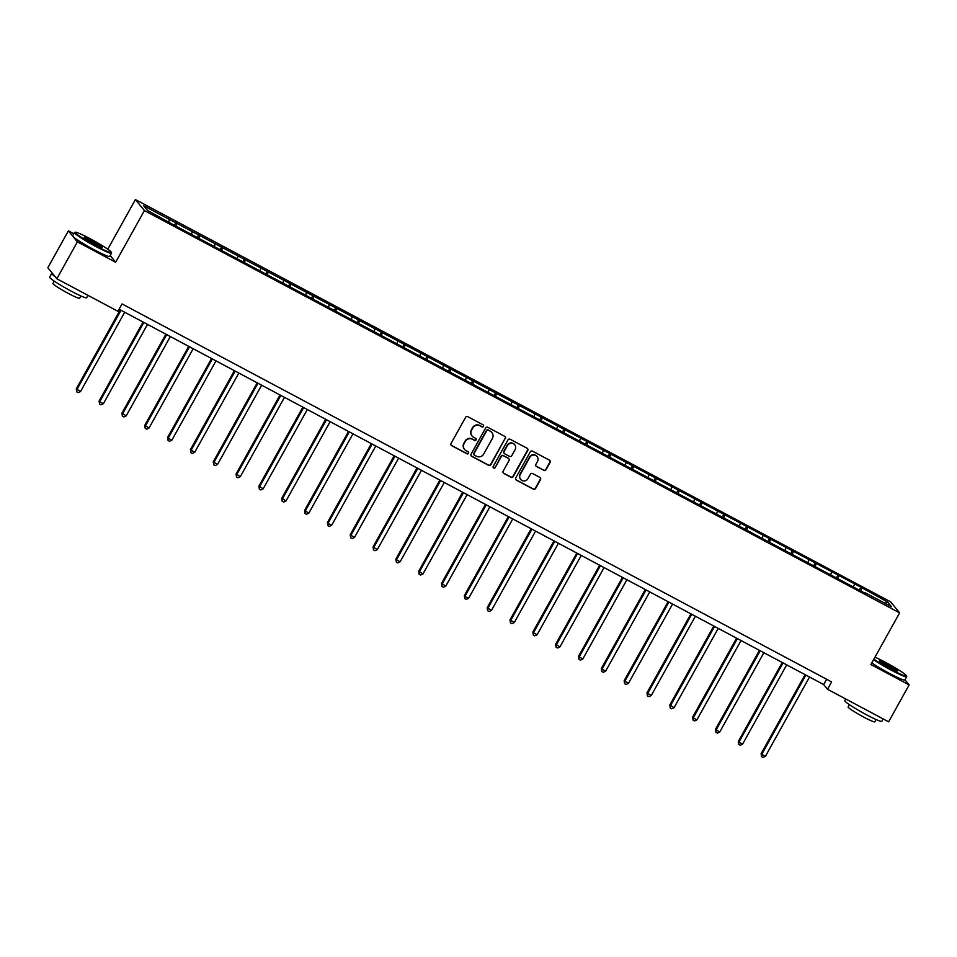 <?xml version="1.0" encoding="UTF-8"?>
<svg xmlns="http://www.w3.org/2000/svg" width="957" height="957" viewBox="0 0 957 957"><rect width="100%" height="100%" fill="white"/><g stroke="black" fill="none" stroke-linecap="round" stroke-linejoin="round"><path stroke-width="1.44" d="M483.512 426.367A1.16 1.136 140.8 0 0 483.082 424.812L467.817 416.69A1.663 1.627 140.8 0 0 465.569 417.372L451.058 443.45A1.663 1.627 140.8 0 0 451.68 445.663L466.944 453.797A1.16 1.136 140.8 0 0 468.416 452.051A1.16 1.136 140.8 0 0 468.081 451.764L466.095 450.723A5.323 5.192 140.8 0 1 464.085 443.629L465.293 441.464A5.323 5.192 140.8 0 1 472.471 439.275L474.445 440.328A1.16 1.136 140.8 0 0 475.916 438.569A1.16 1.136 140.8 0 0 475.581 438.294L473.595 437.241A5.323 5.192 140.8 0 1 471.586 430.16L472.794 427.982A5.323 5.192 140.8 0 1 479.971 425.793L481.945 426.846A1.16 1.136 140.8 0 0 483.512 426.367M471.933 435.818A5.323 5.192 140.8 0 1 471.346 429.86L472.555 427.683A5.323 5.192 140.8 0 1 479.732 425.494L481.706 426.547A1.16 1.136 140.8 0 0 483.285 424.956M451.094 445.113A1.663 1.627 140.8 0 0 451.441 445.376L466.705 453.498A1.16 1.136 140.8 0 0 468.284 451.907M464.432 449.3A5.323 5.192 140.8 0 1 463.846 443.33L465.054 441.165A5.323 5.192 140.8 0 1 472.232 438.976L474.205 440.029A1.16 1.136 140.8 0 0 475.785 438.438M543.791 470.401A1.663 1.627 140.8 0 0 546.028 469.72L550.108 462.398A1.663 1.627 140.8 0 0 549.474 460.185L532.523 451.154A1.663 1.627 140.8 0 0 530.286 451.836L515.763 477.926A1.663 1.627 140.8 0 0 516.397 480.139L533.348 489.171A1.663 1.627 140.8 0 0 535.585 488.477L540.502 479.636A1.663 1.627 140.8 0 0 539.88 477.423L532.618 473.559A1.663 1.627 140.8 0 0 530.381 474.253L527.941 478.632A4.45 4.342 140.8 0 1 520.644 479.397A4.45 4.342 140.8 0 1 520.249 474.54L529.807 457.362A4.45 4.342 140.8 0 1 537.104 456.597A4.45 4.342 140.8 0 1 537.499 461.465L535.908 464.324A1.663 1.627 140.8 0 0 536.53 466.538L543.54 470.102A1.663 1.627 140.8 0 0 545.789 469.42L549.856 462.099A1.663 1.627 140.8 0 0 549.82 460.437M870.882 664.529L909.15 684.913L888.61 721.817L827.518 689.279L831.621 681.898L122.041 303.931L117.938 311.312L56.846 278.762L77.385 241.858L115.653 262.242L144.411 210.576L899.64 612.863L870.882 664.529M505.428 438.605A1.663 1.627 140.8 0 0 504.806 436.392L487.855 427.36A1.663 1.627 140.8 0 0 485.606 428.042L471.095 454.132A1.663 1.627 140.8 0 0 471.717 456.345L488.668 465.365A1.663 1.627 140.8 0 0 490.917 464.683L505.188 438.306A1.663 1.627 140.8 0 0 505.152 436.643M510.189 439.263L527.14 448.283A1.663 1.627 140.8 0 1 527.762 450.496L513.251 476.586A1.663 1.627 140.8 0 1 511.002 477.268L503.753 473.404A1.663 1.627 140.8 0 1 503.119 471.191L509.016 460.616A1.663 1.627 140.8 0 0 508.382 458.403L503.573 455.831A1.663 1.627 140.8 0 0 501.324 456.513L495.2 467.53A1.16 1.136 140.8 0 1 493.286 467.734A1.16 1.136 140.8 0 1 493.19 466.466L507.94 439.945A1.663 1.627 140.8 0 1 510.189 439.263M909.15 684.913L904.975 679.805M73.809 233.723L68.39 230.84L77.385 241.858M68.39 230.84L47.85 267.745L56.846 278.762M865.188 593.292L174.186 225.206L147.462 210.42L143.622 205.707L860.881 587.203L887.594 602.001L891.434 606.702L865.535 592.909M144.411 210.576L135.416 199.558L890.644 601.845L899.64 612.863M853.632 586.569L854.374 584.308M837.973 578.794L838.858 576.042M830.808 574.415L831.549 572.142M815.137 566.628L816.034 563.888M807.983 562.249L808.713 559.989M792.312 554.474L793.209 551.722M785.147 550.096L785.888 547.823M769.488 542.308L770.373 539.569M762.322 537.93L763.064 535.669M746.651 530.154L747.549 527.403M739.498 525.776L740.228 523.503M723.827 517.988L724.724 515.249M716.661 513.61L717.403 511.349M701.003 505.834L701.888 503.083M693.837 501.456L694.579 499.183M678.166 493.668L679.063 490.929M671.013 489.29L671.754 487.029M655.342 481.515L656.239 478.763M648.176 477.136L648.918 474.863M632.517 469.349L633.414 466.609M625.352 464.97L626.093 462.71M609.681 457.195L610.578 454.443M602.527 452.817L603.269 450.544M586.856 445.029L587.754 442.29M579.703 440.651L580.432 438.39M564.032 432.875L564.929 430.124M556.866 428.497L557.608 426.224M541.195 420.709L542.093 417.97M534.042 416.331L534.784 414.07M518.371 408.555L519.268 405.804M511.217 404.177L511.947 401.904M495.547 396.389L496.444 393.65M488.381 392.011L489.123 389.75M472.722 384.236L473.607 381.484M465.557 379.857L466.298 377.584M449.886 372.07L450.783 369.33M442.732 367.691L443.462 365.43M427.061 359.916L427.958 357.164M419.896 355.537L420.637 353.265M404.237 347.75L405.122 345.01M397.071 343.372L397.813 341.111M381.4 335.596L382.298 332.845M374.247 331.218L374.977 328.945M358.576 323.43L359.473 320.691M351.41 319.052L352.152 316.791M335.751 311.276L336.637 308.525M328.586 306.898L329.328 304.625M312.915 299.11L313.812 296.371M305.762 294.732L306.503 292.471M290.091 286.956L290.988 284.205M282.925 282.578L283.667 280.305M267.266 274.791L268.163 272.051M260.101 270.412L260.842 268.151M244.43 262.637L245.327 259.885M237.276 258.258L238.018 255.986M221.605 250.471L222.502 247.731M214.452 246.093L215.181 243.832M198.781 238.317L199.678 235.566M191.615 233.939L192.357 231.666M175.944 226.151L176.842 223.412M168.791 221.773L169.533 219.512M107.782 249.215L135.416 199.558M119.087 309.255L823.666 684.554L827.518 689.279M826.621 679.231L823.666 684.554M860.798 590.947L861.695 588.208M887.594 602.001L884.986 603.269M174.401 225.326L176.028 222.407M197.238 237.492L198.865 234.573M220.062 249.645L221.689 246.727M242.887 261.811L244.514 258.892M265.723 273.965L267.338 271.046M288.547 286.131L290.174 283.212M311.372 298.285L312.999 295.366M334.208 310.451L335.823 307.532M357.033 322.605L358.66 319.686M379.857 334.771L381.484 331.852M402.682 346.924L404.309 344.006M425.518 359.09L427.145 356.171M448.343 371.244L449.969 368.325M471.167 383.41L472.794 380.491M494.003 395.564L495.63 392.645M516.828 407.73L518.455 404.811M539.652 419.884L541.279 416.965M562.489 432.05L564.116 429.131M585.313 444.204L586.94 441.285M608.138 456.369L609.765 453.451M630.974 468.523L632.589 465.604M653.798 480.689L655.425 477.77M676.623 492.843L678.25 489.924M699.459 505.009L701.074 502.09M722.284 517.163L723.911 514.244M745.108 529.329L746.735 526.41M767.933 541.483L769.56 538.564M790.769 553.648L792.396 550.73M813.594 565.802L815.22 562.883M836.418 577.968L838.045 575.049M859.254 590.122L860.881 587.203M115.653 262.242L110.187 255.543M471.131 455.783A1.663 1.627 140.8 0 0 471.478 456.046L488.429 465.078A1.663 1.627 140.8 0 0 490.666 464.384L505.188 438.306M488.309 430.231A1.16 1.136 140.8 0 0 486.73 430.71L473.99 453.606A1.16 1.136 140.8 0 0 474.433 455.149L476.514 456.262A5.323 5.192 140.8 0 0 483.692 454.073L492.4 438.426A5.323 5.192 140.8 0 0 490.391 431.344L488.058 429.932A1.16 1.136 140.8 0 0 486.491 430.411L486.73 430.71M473.99 454.719A1.16 1.136 140.8 0 1 473.751 453.307L486.491 430.411M491.802 432.468A5.323 5.192 140.8 0 0 490.14 431.045L490.391 431.344M488.058 429.932L490.14 431.045M503.155 472.854A1.663 1.627 140.8 0 0 503.514 473.105L510.763 476.969A1.663 1.627 140.8 0 0 513.012 476.287L527.522 450.209A1.663 1.627 140.8 0 0 527.486 448.546M508.729 458.654A1.663 1.627 140.8 0 0 508.143 458.104L503.322 455.532A1.663 1.627 140.8 0 0 501.085 456.226L495.2 467.53M493.178 467.578A1.16 1.136 140.8 0 0 494.948 467.231M515.117 449.634A4.45 4.342 140.8 0 0 514.722 444.778A4.45 4.342 140.8 0 0 507.437 445.543L504.064 451.596A1.663 1.627 140.8 0 0 504.698 453.809L509.507 456.369A1.663 1.627 140.8 0 0 511.756 455.688L515.117 449.634M514.603 444.622A4.45 4.342 140.8 0 0 507.198 445.244L507.437 445.543M504.1 453.247A1.663 1.627 140.8 0 1 503.825 451.297L507.198 445.244M535.944 465.987A1.663 1.627 140.8 0 0 536.291 466.238L543.54 470.102M536.973 456.453A4.45 4.342 140.8 0 0 529.568 457.063L529.807 457.362M520.524 479.254A4.45 4.342 140.8 0 1 520.01 474.241L529.568 457.063M515.799 479.589A1.663 1.627 140.8 0 0 516.146 479.84L533.097 488.871A1.663 1.627 140.8 0 0 535.346 488.178L540.262 479.349A1.663 1.627 140.8 0 0 540.226 477.687M120.235 309.865L76.285 388.841L80.544 391.533L124.685 312.233M121.025 310.283L76.883 389.583L76.739 391.868L76.285 388.841M80.544 391.533L78.199 392.645L76.739 391.868M90.269 238.772A20.683 1.77 29.1 0 0 75.304 232.24A20.683 1.77 29.1 0 0 96.202 246.033A20.683 1.77 29.1 0 0 111.323 252.289A20.683 1.77 29.1 0 0 90.269 238.772M111.323 252.289L111.514 252.983A21.198 1.818 -150.9 0 1 111.514 253.15A21.198 1.818 -150.9 0 1 96.023 246.571A21.198 1.818 -150.9 0 1 74.467 232.539A21.198 1.818 -150.9 0 1 74.61 232.443L75.304 232.24M91.752 240.59A10.348 0.885 -150.9 0 1 102.208 247.48A10.348 0.885 -150.9 0 1 94.719 244.214A10.348 0.885 -150.9 0 1 84.192 237.456A10.348 0.885 -150.9 0 1 91.752 240.59M101.478 247.361A9.833 0.837 29.1 0 0 91.573 241.116A9.833 0.837 29.1 0 0 84.683 238.018M88.008 295.366L86.692 297.735A21.198 1.818 -150.9 0 1 71.213 291.155A21.198 1.818 -150.9 0 1 49.656 277.123L51.702 273.427A21.198 1.818 -150.9 0 1 52.42 273.343M55.039 276.561A21.198 1.818 -150.9 0 1 51.702 273.427M80.89 295.952L79.622 298.249A15.264 1.304 -150.9 0 1 68.473 293.5A15.264 1.304 -150.9 0 1 52.946 283.404L54.226 281.107M111.514 253.15L109.696 256.404A21.198 1.818 -150.9 0 1 94.217 249.813A21.198 1.818 -150.9 0 1 72.66 235.781L74.467 232.539M873.873 659.158A20.683 1.77 29.1 0 0 891.386 669.601A20.683 1.77 29.1 0 0 906.494 675.869A20.683 1.77 29.1 0 0 885.452 662.34A20.683 1.77 29.1 0 0 874.961 657.196M906.494 675.869L906.698 676.551A21.198 1.818 -150.9 0 1 906.686 676.719A21.198 1.818 -150.9 0 1 891.206 670.139A21.198 1.818 -150.9 0 1 873.597 659.66M886.936 664.158A10.348 0.885 -150.9 0 1 897.379 671.048A10.348 0.885 -150.9 0 1 889.902 667.795A10.348 0.885 -150.9 0 1 879.375 661.024A10.348 0.885 -150.9 0 1 886.936 664.158M896.649 670.929A9.833 0.837 29.1 0 0 886.756 664.684A9.833 0.837 29.1 0 0 879.854 661.586M883.191 718.934L881.876 721.303A21.198 1.818 -150.9 0 1 866.396 714.723A21.198 1.818 -150.9 0 1 844.828 700.691L845.773 699.005M876.074 719.52L874.806 721.817A15.264 1.304 -150.9 0 1 863.657 717.068A15.264 1.304 -150.9 0 1 848.129 706.972L849.409 704.675M906.686 676.719L904.879 679.972A21.198 1.818 -150.9 0 1 889.4 673.381A21.198 1.818 -150.9 0 1 871.791 662.914M143.071 322.031L99.109 401.007L99.719 401.749L103.38 403.698L147.51 324.399M143.849 322.449L99.719 401.749L99.564 404.033L99.109 401.007M103.38 403.698L101.023 404.811L99.564 404.033M165.896 334.184L121.934 413.161L126.204 415.852L170.346 336.553M166.685 334.603L122.544 413.903L122.388 416.187L121.934 413.161M126.204 415.852L123.86 416.965L122.388 416.187M188.72 346.35L144.77 425.327L149.029 428.018L193.17 348.719M189.51 346.769L145.368 426.068L145.225 428.353L144.77 425.327M149.029 428.018L146.684 429.131L145.225 428.353M211.557 358.504L167.595 437.481L168.205 438.222L171.865 440.172L215.995 360.873M212.334 358.923L168.205 438.222L168.049 440.507L167.595 437.481M171.865 440.172L169.509 441.285L168.049 440.507M234.381 370.67L190.419 449.646L194.69 452.338L238.831 373.039M235.171 371.089L191.029 450.388L190.874 452.673L190.419 449.646M194.69 452.338L192.345 453.451L190.874 452.673M257.206 382.824L213.255 461.8L217.514 464.492L261.656 385.192M257.995 383.243L213.854 462.542L213.71 464.827L213.255 461.8M217.514 464.492L215.169 465.604L213.71 464.827M280.03 394.99L236.08 473.966L240.339 476.658L284.48 397.358M280.82 395.408L236.69 474.708L236.535 476.993L236.08 473.966M240.339 476.658L237.994 477.77L236.535 476.993M302.867 407.144L258.904 486.12L263.175 488.812L307.317 409.512M303.656 407.562L259.514 486.862L259.359 489.147L258.904 486.12M263.175 488.812L260.818 489.924L259.359 489.147M325.691 419.31L281.729 498.286L285.999 500.978L330.141 421.678M326.481 419.728L282.339 499.028L282.183 501.312L281.729 498.286M285.999 500.978L283.655 502.09L282.183 501.312M348.515 431.463L304.565 510.44L308.824 513.131L352.966 433.832M349.305 431.882L305.175 511.182L305.02 513.466L304.565 510.44M308.824 513.131L306.479 514.244L305.02 513.466M371.352 443.629L327.39 522.606L328 523.347L331.66 525.297L375.79 445.998M372.141 444.048L328 523.347L327.844 525.632L327.39 522.606M331.66 525.297L329.304 526.41L327.844 525.632M394.176 455.783L350.214 534.76L354.485 537.451L398.626 458.152M394.966 456.202L350.824 535.501L350.669 537.786L350.214 534.76M354.485 537.451L352.14 538.564L350.669 537.786M417.001 467.949L373.051 546.926L377.309 549.617L421.451 470.318M417.79 468.368L373.649 547.667L373.505 549.952L373.051 546.926M377.309 549.617L374.965 550.73L373.505 549.952M439.837 480.103L395.875 559.079L396.485 559.821L400.146 561.771L444.275 482.472M440.627 480.522L396.485 559.821L396.33 562.106L395.875 559.079M400.146 561.771L397.789 562.883L396.33 562.106M462.662 492.269L418.699 571.245L422.97 573.937L467.112 494.637M463.451 492.688L419.31 571.987L419.154 574.272L418.699 571.245M422.97 573.937L420.625 575.049L419.154 574.272M485.486 504.423L441.536 583.399L445.795 586.091L489.936 506.791M486.276 504.841L442.134 584.141L441.99 586.426L441.536 583.399M445.795 586.091L443.45 587.203L441.99 586.426M508.323 516.589L464.36 595.565L464.97 596.307L468.631 598.257L512.761 518.957M509.1 517.007L464.97 596.307L464.815 598.592L464.36 595.565M468.631 598.257L466.274 599.369L464.815 598.592M531.147 528.743L487.185 607.719L491.455 610.41L535.597 531.111M531.936 529.161L487.795 608.461L487.639 610.745L487.185 607.719M491.455 610.41L489.111 611.523L487.639 610.745M553.971 540.908L510.021 619.885L514.28 622.576L558.421 543.277M554.761 541.327L510.619 620.626L510.476 622.911L510.021 619.885M514.28 622.576L511.935 623.689L510.476 622.911M576.808 553.062L532.846 632.039L533.456 632.78L537.116 634.73L581.246 555.431M577.585 553.481L533.456 632.78L533.3 635.065L532.846 632.039M537.116 634.73L534.76 635.843L533.3 635.065M599.632 565.228L555.67 644.205L559.941 646.896L604.082 567.597M600.422 565.647L556.28 644.946L556.125 647.231L555.67 644.205M559.941 646.896L557.596 648.009L556.125 647.231M622.457 577.382L578.507 656.358L582.765 659.05L626.907 579.751M623.246 577.801L579.105 657.1L578.961 659.385L578.507 656.358M582.765 659.05L580.42 660.163L578.961 659.385M645.281 589.548L601.331 668.524L605.59 671.216L649.731 591.916M646.071 589.967L601.941 669.266L601.786 671.551L601.331 668.524M605.59 671.216L603.245 672.328L601.786 671.551M668.118 601.702L624.155 680.678L628.426 683.37L672.568 604.07M668.907 602.12L624.765 681.42L624.61 683.705L624.155 680.678M628.426 683.37L626.069 684.482L624.61 683.705M690.942 613.868L646.98 692.844L651.25 695.536L695.392 616.236M691.732 614.286L647.59 693.586L647.434 695.871L646.98 692.844M651.25 695.536L648.906 696.648L647.434 695.871M713.766 626.022L669.816 704.998L674.075 707.69L718.217 628.39M714.556 626.44L670.426 705.74L670.271 708.024L669.816 704.998M674.075 707.69L671.73 708.802L670.271 708.024M736.603 638.187L692.641 717.164L693.251 717.906L696.911 719.855L741.041 640.556M737.392 638.606L693.251 717.906L693.095 720.19L692.641 717.164M696.911 719.855L694.555 720.968L693.095 720.19M759.427 650.341L715.465 729.318L719.736 732.009L763.877 652.71M760.217 650.76L716.075 730.059L715.92 732.344L715.465 729.318M719.736 732.009L717.391 733.122L715.92 732.344M782.252 662.507L738.302 741.484L742.56 744.175L786.702 664.876M783.041 662.926L738.9 742.225L738.756 744.51L738.302 741.484M742.56 744.175L740.216 745.288L738.756 744.51M805.088 674.661L761.126 753.638L761.736 754.379L765.397 756.329L809.526 677.03M805.878 675.08L761.736 754.379L761.581 756.664L761.126 753.638M765.397 756.329L763.04 757.442L761.581 756.664"/></g></svg>
